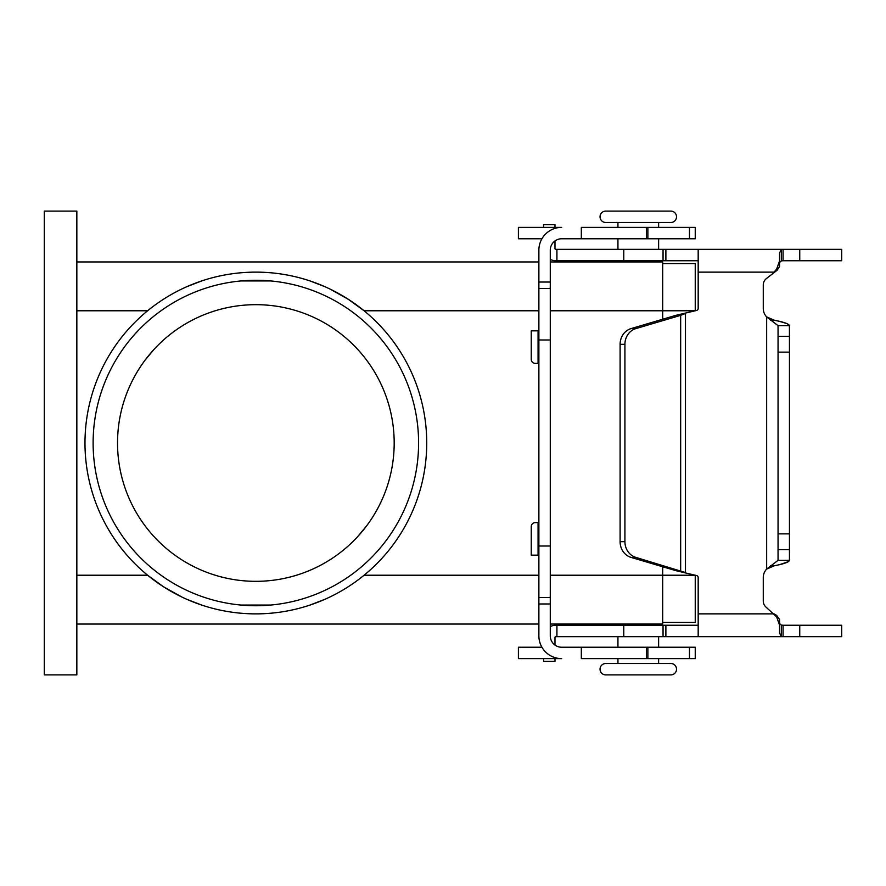 <?xml version="1.0" encoding="UTF-8"?>
<svg xmlns="http://www.w3.org/2000/svg" width="886" height="886" viewBox="0 0 886 886"><rect width="100%" height="100%" fill="white"/><g stroke="black" fill="none" stroke-linecap="round" stroke-linejoin="round"><path stroke-width="1.33" d="M780.677 636.657L841.7 636.657L841.7 625.261L783.08 625.261L783.08 636.657L781.341 636.314L779.547 633.147L779.547 625.04L779.547 633.147M780.677 249.343L783.08 249.343L783.08 260.739L841.7 260.739L841.7 249.343L555.799 249.343A0.808 0.808 0 0 1 554.979 248.534L554.979 240.937A11.396 11.396 0 0 1 561.658 238.766A11.396 11.396 0 0 0 550.272 250.162L550.272 635.838A11.396 11.396 0 0 0 561.658 647.234L695.244 647.234L695.244 658.619L695.244 647.234M696.673 575.568A2.038 2.038 0 0 1 698.179 577.528A2.038 2.038 0 0 0 696.673 575.568L675.852 570.65L680.669 570.65L680.669 315.35L635.849 328.606A16.269 14.752 -90 0 0 624.918 344.322L624.918 541.678A16.269 14.752 90 0 0 635.849 557.394L685.476 572.566L685.476 313.434L680.669 315.35L675.852 315.35L696.673 310.432A2.038 2.038 0 0 0 698.179 308.472L698.179 249.343M555.799 260.739L556.917 260.739L555.799 260.739A12.205 12.205 0 0 1 550.272 259.41M556.917 249.343L556.917 260.739L698.179 260.739M698.179 272.124L774.043 272.124L776.634 269.111L779.547 260.96L779.547 266.542L776.634 270.618L766.18 278.736A8.14 8.14 0 0 0 763.267 284.96L763.267 308.472A12.205 12.205 0 0 0 766.656 316.911L774.364 320.267C783.888 322.061 788.917 323.855 789.448 325.649L778.052 325.649L778.052 352.13L789.448 352.13L789.426 325.483L787.078 323.634L779.702 321.43M771.418 319.436L766.656 316.911L778.052 325.649M783.08 260.739L781.341 260.905L781.341 249.686L783.08 249.343M777.066 270.352L779.547 266.542L779.547 252.853L781.341 249.686M779.547 260.96L779.547 252.853L779.547 266.542L779.547 260.96L779.547 262.489L781.341 260.905L779.547 262.489M675.852 570.65L631.031 557.394A16.269 14.752 -90 0 1 620.1 541.678L620.1 344.322A16.269 14.752 90 0 1 631.031 328.606L675.852 315.35M841.7 249.343L841.7 260.739M554.979 227.381L554.979 224.634L543.594 224.634L543.594 227.381M698.179 577.528L698.179 613.876L774.043 613.876L776.634 615.382L776.634 616.889L766.18 607.264A8.14 8.14 0 0 1 763.267 601.04L763.267 577.528A12.205 12.205 0 0 1 766.656 569.089L778.052 560.351L778.052 352.13M778.052 533.87L789.448 533.87L789.448 352.13M770.51 565.733L774.364 565.733L766.656 569.089L774.364 565.733C783.888 563.939 788.917 562.145 789.448 560.351L778.052 560.351M789.448 533.87L789.448 560.351M776.634 616.889L779.547 625.04L779.547 619.458L779.547 623.511L781.341 625.095L783.08 625.261M776.634 615.382L779.547 619.458L779.547 625.04L779.547 619.458L776.634 615.382M698.179 613.876L698.179 636.657L555.799 636.657A0.808 0.808 0 0 0 554.979 637.466L554.979 645.063A11.396 11.396 0 0 0 561.658 647.234M783.08 636.657L698.179 636.657M550.272 626.59A12.205 12.205 0 0 1 555.799 625.261L698.179 625.261M556.917 636.657L556.917 625.261L555.799 625.261M841.7 636.657L841.7 625.261M554.979 658.619L554.979 661.366L543.594 661.366L543.594 658.619M554.979 248.534A0.808 0.808 0 0 0 555.799 249.343M778.462 321.142L772.26 319.724M763.267 577.528A12.205 12.205 0 0 1 766.656 569.089L766.656 316.911A12.205 12.205 0 0 1 763.267 308.472M763.267 284.96A8.14 8.14 0 0 1 766.18 278.736M698.179 308.472A2.038 2.038 0 0 1 696.673 310.432M780.367 564.415L788.64 561.525M763.267 601.04A8.14 8.14 0 0 0 766.18 607.264M555.799 636.657A0.808 0.808 0 0 0 554.979 637.466M779.547 625.04L779.547 623.511L781.341 625.095L781.341 636.314M670.824 674.899A5.693 5.693 0 0 0 676.527 669.196A5.693 5.693 0 0 0 670.824 663.503A5.693 5.693 0 0 1 676.527 669.196A5.693 5.693 0 0 1 670.824 674.899L605.736 674.899A5.693 5.693 0 0 1 600.043 669.196A5.693 5.693 0 0 1 605.736 663.503A5.693 5.693 0 0 0 600.043 669.196A5.693 5.693 0 0 0 605.736 674.899L670.824 674.899M605.736 222.497A5.693 5.693 0 0 1 600.043 216.804A5.693 5.693 0 0 1 605.736 211.101L670.824 211.101A5.693 5.693 0 0 1 676.527 216.804A5.693 5.693 0 0 1 670.824 222.497L605.736 222.497L617.941 222.497L617.941 227.381L617.941 222.497M658.619 222.497L658.619 227.381L658.619 222.497L670.824 222.497M658.619 625.261L617.941 624.851M617.941 636.657L617.941 647.234L617.941 636.657M658.619 636.657L658.619 647.234M617.941 658.619L617.941 663.503L605.736 663.503L670.824 663.503L658.619 663.503L658.619 658.619L658.619 663.503M650.49 624.043L650.49 624.851L650.49 624.043M626.081 624.043L626.081 624.851M617.941 261.149L658.619 261.149M617.941 249.343L617.941 238.766L617.941 249.343M658.619 249.343L658.619 238.766L658.619 249.343M626.081 261.957L626.081 261.149M650.49 261.957L650.49 261.149M255.855 613.876A170.876 170.876 0 0 1 84.978 443A170.876 170.876 0 0 1 255.855 272.124A170.876 170.876 0 0 1 426.731 443A170.876 170.876 0 0 1 255.855 613.876M187.012 286.61L201.665 280.951L187.012 286.61M201.665 605.049L187.012 599.39L201.355 604.95M181.774 596.976L163.5 586.765L147.619 575.224L76.849 575.224M173.866 293.078L172.128 294.052M93.119 443A162.736 162.736 0 0 1 255.855 280.264A162.736 162.736 0 0 1 418.591 443A162.736 162.736 0 0 1 255.855 605.736A162.736 162.736 0 0 1 93.119 443M394.181 443A138.327 138.327 0 0 0 255.855 304.673A138.327 138.327 0 0 0 117.528 443A138.327 138.327 0 0 0 255.855 581.327A138.327 138.327 0 0 0 394.181 443M145.204 359.993L153.987 349.427M76.849 261.957L538.876 261.957M550.272 261.957L662.695 261.957L662.695 319.248M240.937 280.951L270.784 280.951M270.784 605.049L240.937 605.049M366.505 526.007L357.722 536.573M324.697 286.61L310.056 280.951L324.697 286.61M329.935 289.024L348.209 299.235L364.091 310.776L538.876 310.776M550.272 624.043L662.695 624.043L662.695 566.752M695.244 575.18L695.244 622.415L662.695 622.415M695.244 310.82L695.244 263.585L662.695 263.585M310.056 605.049L324.697 599.39L310.056 605.049M337.843 592.922L339.582 591.948M76.849 624.043L538.876 624.043M76.849 674.899L76.849 211.101L44.3 211.101L44.3 674.899L76.849 674.899M538.876 522.607L535.321 522.607A4.065 4.065 0 0 0 531.246 526.672L531.246 555.157L538.876 555.157M518.399 658.619L518.399 647.234L518.399 658.619L561.658 658.619A22.781 22.781 0 0 1 538.876 635.838L538.876 603.975L550.272 603.975M518.399 647.234L541.933 647.234M581.327 647.234L581.327 658.619L695.244 658.619M646.415 658.619L646.415 647.234M541.933 238.766L518.399 238.766L518.399 227.381L561.658 227.381A22.781 22.781 0 0 0 538.876 250.162L538.876 603.975M538.876 330.843L531.246 330.843L531.246 359.328A4.065 4.065 0 0 0 535.321 363.393L538.876 363.393M689.474 238.766L695.244 238.766L695.244 227.381L689.474 227.381L689.474 238.766L561.658 238.766M581.327 238.766L581.327 227.381L689.474 227.381M646.415 227.381L646.415 238.766M770.51 320.267L774.364 320.267M776.634 270.618L776.634 269.111M623.766 249.343L623.766 260.739M663.049 249.343L663.049 260.739M665.884 249.343L665.884 260.739M799.748 249.343L799.748 260.739M778.052 336.403L789.448 336.403M624.918 344.322L620.1 344.322M635.849 328.606L631.031 328.606M778.052 549.597L789.448 549.597M799.748 636.657L799.748 625.261M624.918 541.678L620.1 541.678M623.766 636.657L623.766 625.261M663.049 636.657L663.049 625.261M665.884 636.657L665.884 625.261M635.849 557.394L631.031 557.394M550.272 310.776L695.244 310.776M76.849 310.776L147.619 310.776M364.091 575.224L538.876 575.224M550.272 575.224L695.244 575.224M538.068 555.157L538.068 522.607M647.865 658.619L647.865 647.234M689.474 658.619L689.474 647.234M538.876 597.529L550.272 597.529M538.876 546.009L550.272 546.009M538.876 339.991L550.272 339.991M538.068 363.393L538.068 330.843M647.865 227.381L647.865 238.766M538.876 282.025L550.272 282.025M538.876 288.471L550.272 288.471"/></g></svg>
